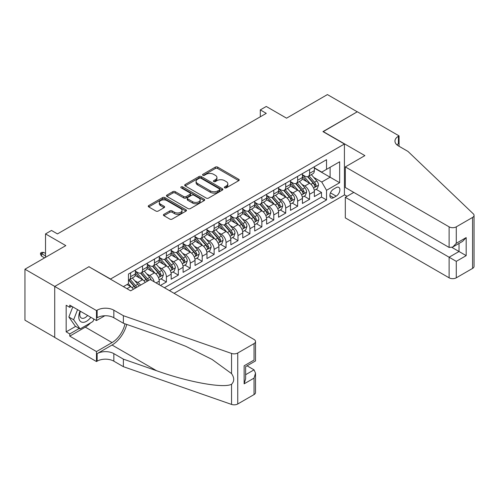 <?xml version="1.0" encoding="UTF-8"?>
<svg xmlns="http://www.w3.org/2000/svg" width="499" height="499" viewBox="0 0 499 499"><rect width="100%" height="100%" fill="white"/><g stroke="black" fill="none" stroke-linecap="round" stroke-linejoin="round"><path stroke-width="0.75" d="M224.662 187.836A1.16 0.667 0 0 0 226.303 187.836L238.747 180.65A1.659 0.954 0 0 0 239.227 179.977A1.659 0.954 0 0 0 238.747 179.303L217.664 167.128A1.659 0.954 0 0 0 215.319 167.128L202.875 174.313A1.16 0.667 0 0 0 202.538 174.787A1.16 0.667 0 0 0 202.875 175.261A1.16 0.667 0 0 0 204.515 175.261L206.124 174.332A5.302 3.063 0 0 1 213.622 174.332L215.381 175.349A5.302 3.063 0 0 1 216.934 177.507A5.302 3.063 0 0 1 215.381 179.671L213.765 180.601A1.16 0.667 0 0 0 213.429 181.075A1.16 0.667 0 0 0 213.765 181.549A1.16 0.667 0 0 0 215.406 181.549L217.021 180.619A5.302 3.063 0 0 1 224.513 180.619L226.272 181.636A5.302 3.063 0 0 1 227.825 183.8A5.302 3.063 0 0 1 226.272 185.959L224.662 186.894A1.16 0.667 0 0 0 224.319 187.362A1.16 0.667 0 0 0 224.662 187.836L224.662 186.894M163.903 214.327A1.659 0.954 0 0 0 163.423 215A1.659 0.954 0 0 0 163.903 215.68L169.822 219.092A1.659 0.954 0 0 0 172.161 219.092L185.984 211.114A1.659 0.954 0 0 0 186.47 210.441A1.659 0.954 0 0 0 185.984 209.761L164.901 197.592A1.659 0.954 0 0 0 162.562 197.592L148.739 205.569A1.659 0.954 0 0 0 148.253 206.249A1.659 0.954 0 0 0 148.739 206.923L155.881 211.046A1.659 0.954 0 0 0 158.227 211.046L164.14 207.634A1.659 0.954 0 0 0 164.626 206.954A1.659 0.954 0 0 0 164.14 206.28L160.597 204.234A4.429 2.557 0 0 1 159.3 202.426A4.429 2.557 0 0 1 162.032 200.062A4.429 2.557 0 0 1 166.866 200.617L180.744 208.632A4.429 2.557 0 0 1 182.041 210.441A4.429 2.557 0 0 1 179.303 212.805A4.429 2.557 0 0 1 174.475 212.25L172.161 210.915A1.659 0.954 0 0 0 169.822 210.915L163.903 214.327L163.903 215.68M89.084 266.834L110.56 279.022L344.422 144.005L322.947 131.605L357.247 111.801L327.419 94.579L286.551 118.176L266.266 106.462L260.303 109.905L266.266 113.354L57.466 233.906L51.497 230.457L45.534 233.906L45.534 257.322M89.084 266.622L54.778 286.432L24.95 269.211L65.818 245.614L45.534 233.906M206.243 198.066A1.659 0.954 0 0 0 208.588 198.066L222.404 190.088A1.659 0.954 0 0 0 222.891 189.408A1.659 0.954 0 0 0 222.404 188.734L201.322 176.565A1.659 0.954 0 0 0 198.982 176.565L185.16 184.543A1.659 0.954 0 0 0 184.68 185.216A1.659 0.954 0 0 0 185.16 185.896L206.243 198.066M181.586 188.086A1.16 0.667 0 0 1 182.759 188.254L204.172 200.61L190.375 208.582A1.659 0.954 0 0 1 188.029 208.582L166.953 196.406L166.953 195.053A1.659 0.954 0 0 0 166.466 195.733A1.659 0.954 0 0 0 166.953 196.406M166.953 195.053L172.866 191.641A1.659 0.954 0 0 1 175.205 191.641L183.757 196.575A1.659 0.954 0 0 0 186.102 196.575L190.025 194.311A1.659 0.954 0 0 0 190.506 193.637A1.659 0.954 0 0 0 190.025 192.957L181.125 187.824A1.16 0.667 0 0 1 180.781 187.35A1.16 0.667 0 0 1 181.499 186.732A1.16 0.667 0 0 1 182.759 186.876L204.197 199.251A1.659 0.954 0 0 1 204.677 199.924A1.659 0.954 0 0 1 204.197 200.598L204.197 199.251M54.722 337.374L24.95 320.183L24.95 269.211M160.435 285.428L166.398 281.985L160.971 278.854M158.632 266.965L161.626 268.693A6.749 3.898 60 0 1 166.398 276.957L171.176 274.201L171.176 279.234L178.33 275.099L172.904 271.961M170.564 260.073L173.558 261.8A6.749 3.898 60 0 1 178.33 270.071L183.102 267.314L183.102 272.342L190.262 268.213L184.836 265.075M182.497 253.186L185.491 254.914A6.749 3.898 60 0 1 190.262 263.179L195.034 260.428L195.034 265.456L202.195 261.32L196.768 258.189M194.429 246.294L197.423 248.028A6.749 3.898 60 0 1 202.195 256.293L206.966 253.536L206.966 258.563L214.127 254.434L208.701 251.296M206.361 239.408L209.355 241.136A6.749 3.898 60 0 1 214.127 249.4L218.899 246.649L218.899 251.677L226.059 247.541L220.627 244.41M218.288 232.522L221.288 234.249A6.749 3.898 60 0 1 226.059 242.514L230.831 239.757L230.831 244.791L237.992 240.655L232.559 237.518M230.22 225.629L233.22 227.357A6.749 3.898 60 0 1 237.992 235.628L242.763 232.871L242.763 237.898L249.924 233.769L244.491 230.632M242.152 218.743L245.146 220.471A6.749 3.898 60 0 1 249.924 228.735L254.696 225.985L254.696 231.012L261.856 226.877L256.424 223.745M254.085 211.85L257.079 213.584A6.749 3.898 60 0 1 261.856 221.849L266.628 219.092L266.628 224.12L273.783 219.99L268.356 216.853M266.017 204.964L269.011 206.692A6.749 3.898 60 0 1 273.783 214.957L278.561 212.206L278.561 217.233L285.715 213.098L280.288 209.967M277.949 198.078L280.943 199.806A6.749 3.898 60 0 1 285.715 208.071L290.487 205.314L290.487 210.347L297.647 206.212L292.221 203.074M289.882 191.186L292.876 192.913A6.749 3.898 60 0 1 297.647 201.184L302.419 198.427L302.419 203.455L309.58 199.326L309.58 194.292A6.749 3.898 -120 0 0 304.808 186.027L301.814 184.299M304.153 196.188L309.58 199.326M133.401 289.258A6.749 3.898 -120 0 0 130.607 286.601L127.027 284.536M145.334 282.372A6.749 3.898 -120 0 0 142.539 279.714L135.16 275.454M140.556 285.129A6.749 3.898 60 0 0 137.761 282.471L134.767 280.737M159.243 284.742L159.243 281.093A6.749 3.898 -120 0 0 154.465 272.822L147.086 268.562M154.191 281.823A6.749 3.898 60 0 0 149.694 275.579L146.7 273.851M171.176 274.201A6.749 3.898 -120 0 0 166.398 265.936L159.019 261.676M183.102 267.314A6.749 3.898 -120 0 0 178.33 259.05L170.951 254.789M195.034 260.428A6.749 3.898 -120 0 0 190.262 252.157L182.883 247.897M206.966 253.536A6.749 3.898 -120 0 0 202.195 245.271L194.816 241.011M218.899 246.649A6.749 3.898 -120 0 0 214.127 238.379L206.748 234.118M230.831 239.757A6.749 3.898 -120 0 0 226.059 231.492L218.681 227.232M242.763 232.871A6.749 3.898 -120 0 0 237.992 224.606L230.613 220.346M254.696 225.985A6.749 3.898 -120 0 0 249.924 217.714L242.545 213.453M266.628 219.092A6.749 3.898 -120 0 0 261.856 210.828L254.478 206.567M278.561 212.206A6.749 3.898 -120 0 0 273.783 203.935L266.404 199.675M290.487 205.314A6.749 3.898 -120 0 0 285.715 197.049L278.336 192.789M302.419 198.427A6.749 3.898 -120 0 0 297.647 190.163L290.268 185.902M336.189 187.612L333.563 189.127A5.233 3.019 120 0 0 330.145 193.737A5.233 3.019 120 0 0 330.949 197.928A5.233 3.019 120 0 0 333.563 197.666L336.189 196.157A5.233 3.019 120 0 0 339.607 191.547A5.233 3.019 120 0 0 338.802 187.35A5.233 3.019 120 0 0 336.189 187.612M174.095 293.318L344.422 194.984L344.422 144.005M169.442 290.63L326.521 199.943L326.521 190.3L321.749 182.029L313.746 177.407M123.384 286.638L128.455 283.706L128.455 274.063L326.521 159.711L326.521 169.354L339.651 161.776L339.651 182.721L326.521 190.3M135.379 271.169L137.761 272.548A6.749 3.898 60 0 0 141.136 272.884L145.914 270.127A6.749 3.898 -120 0 0 147.311 267.04L147.311 263.179M147.311 264.283L149.694 265.661A6.749 3.898 60 0 0 153.068 265.992L157.846 263.241A6.749 3.898 -120 0 0 159.243 260.147L159.243 256.293M159.243 257.397L161.626 258.769A6.749 3.898 60 0 0 165.001 259.106L169.772 256.349A6.749 3.898 -120 0 0 171.176 253.261L171.176 249.4M171.176 250.504L173.558 251.883A6.749 3.898 60 0 0 176.933 252.22L181.705 249.463A6.749 3.898 -120 0 0 183.102 246.375L183.102 242.514M183.102 243.618L185.491 244.997A6.749 3.898 60 0 0 188.865 245.327L193.637 242.57A6.749 3.898 -120 0 0 195.034 239.483L195.034 235.628M195.034 236.726L197.423 238.104A6.749 3.898 60 0 0 200.798 238.441L205.569 235.684A6.749 3.898 -120 0 0 206.966 232.596L206.966 228.735M206.966 229.839L209.355 231.218A6.749 3.898 60 0 0 212.73 231.548L217.502 228.798A6.749 3.898 -120 0 0 218.899 225.704L218.899 221.849M218.899 222.953L221.288 224.325A6.749 3.898 60 0 0 224.662 224.662L229.434 221.905A6.749 3.898 -120 0 0 230.831 218.818L230.831 214.957M230.831 216.061L233.22 217.439A6.749 3.898 60 0 0 236.595 217.776L241.366 215.019A6.749 3.898 -120 0 0 242.763 211.932L242.763 208.071M242.763 209.175L245.146 210.553A6.749 3.898 60 0 0 248.527 210.884L253.299 208.127A6.749 3.898 -120 0 0 254.696 205.039L254.696 201.184M254.696 202.282L257.079 203.661A6.749 3.898 60 0 0 260.453 203.997L265.231 201.24A6.749 3.898 -120 0 0 266.628 198.153L266.628 194.292M266.628 195.396L269.011 196.774A6.749 3.898 60 0 0 272.385 197.105L277.157 194.354A6.749 3.898 -120 0 0 278.561 191.26L278.561 187.406M278.561 188.51L280.943 189.882A6.749 3.898 60 0 0 284.318 190.219L289.089 187.462A6.749 3.898 -120 0 0 290.487 184.374L290.487 180.513M290.487 181.617L292.876 182.996A6.749 3.898 60 0 0 296.25 183.333L301.022 180.576A6.749 3.898 -120 0 0 302.419 177.488L302.419 173.627M164.433 287.736L321.512 197.049L321.512 192.433L314.351 196.569L314.351 191.541A6.749 3.898 -120 0 0 309.58 183.27L302.201 179.01M302.419 174.731L304.808 176.11A6.749 3.898 -120 0 0 308.182 176.44A6.749 3.898 -120 0 0 309.58 173.353L309.58 169.492M308.182 176.44L312.954 173.683A6.749 3.898 -120 0 0 314.351 170.596L314.351 166.741M130.607 272.822L130.607 276.683A6.749 3.898 60 0 1 129.21 279.771A6.749 3.898 60 0 1 128.455 280.045M129.21 279.771L133.982 277.014A6.749 3.898 -120 0 0 135.379 273.926L135.379 270.071M142.539 265.936L142.539 269.791A6.749 3.898 60 0 1 141.136 272.884M154.465 259.05L154.465 262.904A6.749 3.898 60 0 1 153.068 265.992M166.398 252.157L166.398 256.018A6.749 3.898 60 0 1 165.001 259.106M178.33 245.271L178.33 249.126A6.749 3.898 60 0 1 176.933 252.22M190.262 238.379L190.262 242.24A6.749 3.898 60 0 1 188.865 245.327M202.195 231.492L202.195 235.347A6.749 3.898 60 0 1 200.798 238.441M214.127 224.606L214.127 228.461A6.749 3.898 60 0 1 212.73 231.548M226.059 217.714L226.059 221.575A6.749 3.898 60 0 1 224.662 224.662M237.992 210.828L237.992 214.682A6.749 3.898 60 0 1 236.595 217.776M249.924 203.935L249.924 207.796A6.749 3.898 60 0 1 248.527 210.884M261.856 197.049L261.856 200.904A6.749 3.898 60 0 1 260.453 203.997M273.783 190.163L273.783 194.017A6.749 3.898 60 0 1 272.385 197.105M285.715 183.27L285.715 187.131A6.749 3.898 60 0 1 284.318 190.219M297.647 176.384L297.647 180.239A6.749 3.898 60 0 1 296.25 183.333M297.647 201.184L297.647 206.212M285.715 208.071L285.715 213.098M273.783 214.957L273.783 219.99M261.856 221.849L261.856 226.877M249.924 228.735L249.924 233.769M237.992 235.628L237.992 240.655M226.059 242.514L226.059 247.541M214.127 249.4L214.127 254.434M202.195 256.293L202.195 261.32M190.262 263.179L190.262 268.213M178.33 270.071L178.33 275.099M166.398 276.957L166.398 281.985M321.749 182.029L330.101 177.207L330.101 167.29L339.651 161.776M314.351 168.119L339.651 182.721M314.351 167.839L321.749 172.111L326.521 169.354M260.303 109.905L260.303 116.797M316.085 189.302L321.512 192.433M321.512 197.049L326.521 199.943M225.124 188.004L226.272 187.337A5.302 3.063 0 0 0 227.825 185.173L227.825 183.8M216.934 177.507L216.934 178.885A5.302 3.063 0 0 1 215.381 181.05L214.233 181.711M238.722 180.669L217.664 168.506A1.659 0.954 0 0 0 215.319 168.506L203.343 175.423M222.404 188.734L222.404 190.088L201.322 177.943A1.659 0.954 0 0 0 198.982 177.943L185.185 185.909M219.479 189.882A1.16 0.667 0 0 0 219.816 189.408A1.16 0.667 0 0 0 219.479 188.934L200.972 178.255A1.16 0.667 0 0 0 199.332 178.255L197.635 179.235A5.302 3.063 0 0 0 196.082 181.399A5.302 3.063 0 0 0 197.635 183.563L210.285 190.861A5.302 3.063 0 0 0 217.782 190.861L219.479 189.882L219.479 191.26A1.16 0.667 0 0 0 219.816 190.786L219.816 189.408M196.082 181.399L196.082 182.777A5.302 3.063 0 0 0 197.635 184.942L197.635 183.563M219.479 191.26L217.782 192.24A5.302 3.063 0 0 1 210.285 192.24L197.635 184.942M166.972 196.419L172.866 193.019L172.866 191.641M190.506 193.637L190.506 195.015A1.659 0.954 0 0 1 190.025 195.689L186.102 197.953A1.659 0.954 0 0 1 183.757 197.953L175.205 193.019A1.659 0.954 0 0 0 172.866 193.019M192.626 201.702A4.429 2.557 0 0 0 197.454 202.251A4.429 2.557 0 0 0 200.193 199.893A4.429 2.557 0 0 0 198.895 198.084L194.005 195.259A1.659 0.954 0 0 0 191.66 195.259L187.736 197.523A1.659 0.954 0 0 0 187.256 198.203A1.659 0.954 0 0 0 187.736 198.876L192.626 201.702L192.626 203.074A4.429 2.557 0 0 0 197.454 203.629A4.429 2.557 0 0 0 200.193 201.265L200.193 199.893M187.256 198.203L187.256 199.575A1.659 0.954 0 0 0 187.736 200.255L187.736 198.876M192.626 203.074L187.736 200.255M182.041 210.441L182.041 211.819A4.429 2.557 0 0 1 179.303 214.177A4.429 2.557 0 0 1 174.475 213.628L172.161 212.287A1.659 0.954 0 0 0 169.822 212.287L163.928 215.693M159.3 202.426L159.3 203.804A4.429 2.557 0 0 0 160.597 205.613L160.597 204.234M164.115 207.646L160.597 205.613M185.959 211.127L164.901 198.97A1.659 0.954 0 0 0 162.562 198.97L148.758 206.935M314.251 190.356L317.339 188.578L318.53 185.129A4.472 2.582 -120 0 0 316.79 180.931L311.339 174.619M310.241 183.707L303.779 176.222A12.912 7.454 -120 0 0 302.419 174.806M306.698 181.605L303.08 177.419A10.716 6.188 -120 0 0 302.419 176.702M307.577 176.683L313.091 183.071A4.472 2.582 60 0 1 314.682 186.146L315.006 186.676L315.611 186.595L316.117 185.322A4.472 2.582 -120 0 0 314.52 182.241L309.068 175.929M307.902 176.577L313.821 183.439A2.277 1.316 60 0 1 314.395 184.331L316.117 185.322M80.065 311.089A10.966 6.331 120 0 0 82.641 322.323A10.966 6.331 120 0 0 90.824 317.295M80.433 311.301A7.51 4.335 120 0 0 81.349 318.019A7.51 4.335 120 0 0 82.454 318.356A7.51 4.335 120 0 0 87.631 315.455M93.899 319.073L92.957 321.493L80.077 328.935L75.305 326.178L68.862 317.015L72.792 306.885M80.077 328.935L73.634 319.772L77.563 309.642M68.862 317.015L73.634 319.772M353.785 192.402L345.314 197.292L345.314 217.888L449.119 277.818L449.119 257.222L459.024 251.502L459.024 243.437M345.314 197.292L456.279 261.357L456.279 277.818L472.565 268.418L472.565 217.439A5.065 2.925 0 0 0 474.05 215.375A5.065 2.925 0 0 0 473.32 213.859L407.957 151.409L398.414 145.901A11.814 6.818 180 0 1 394.952 141.08A11.814 6.818 180 0 1 398.414 136.258L399.069 135.878L357.309 111.764L323.121 131.711M323.121 131.505L364.881 155.613L345.314 166.909L449.119 226.845A5.065 2.925 0 0 0 456.279 226.845L472.565 217.439M399.069 135.878L399.069 145.864L398.707 146.07M344.422 194.778L347.048 196.294M345.314 166.909L345.314 187.505L449.119 247.442L449.119 226.845M474.05 215.375L474.05 266.347A5.065 2.925 180 0 1 472.565 268.418M456.279 277.818A5.065 2.925 180 0 1 449.119 277.818M396.923 144.847A11.814 6.818 180 0 1 398.414 143.799L398.414 136.258M451.988 247.442L466.185 255.638L456.279 261.357M456.279 226.845L456.279 243.306L452.699 247.086L449.119 247.442M456.279 243.306L466.185 237.586L462.604 241.366L452.699 247.086M150.23 279.54L254.041 339.47A5.065 2.925 -0 0 1 255.519 341.541A5.065 2.925 -0 0 1 254.041 343.605L237.749 353.011L237.749 403.984A5.065 2.925 180 0 1 231.555 404.421L123.384 366.684L113.841 361.17A11.814 6.818 -0 0 0 97.137 361.17L96.482 361.55L54.722 337.443L54.722 286.463L88.903 266.728L130.663 290.836L150.23 279.54M123.384 366.684L123.384 359.143L156.555 370.713C188.254 382.14 223.671 388.534 231.555 384.261C234.424 381.317 234.424 377.768 231.555 373.601L212.094 359.455L185.909 346.362L156.555 334.823L123.384 323.252L113.841 317.738A11.814 6.818 -0 0 0 97.137 317.738L97.137 310.197L96.482 310.571L54.722 286.463M123.384 323.252L123.384 315.705L113.841 310.197A11.814 6.818 -0 0 0 97.137 310.197M156.555 370.713L112.05 345.021L97.137 353.629A11.814 6.818 -0 0 1 113.841 353.629L123.384 359.143M254.041 394.584L254.041 378.117L255.519 373.127L255.519 392.513A5.065 2.925 180 0 1 254.041 394.584L237.749 403.984M231.555 373.601L231.555 353.442L123.384 315.705M90.587 322.865A18.981 10.959 -60 0 1 85.323 327.144L69.754 336.133L69.754 333.925L79.241 328.448M71.663 306.236L69.754 307.334L66.174 305.269L66.174 331.86L69.754 333.925M69.754 307.334L69.754 305.132L96.482 320.564L96.482 310.571M96.482 361.55L96.482 351.564L112.05 342.576A18.981 10.959 120 0 0 124.975 323.801M69.754 336.133L96.482 351.564M247.049 365.817L254.041 369.853L255.519 373.127M112.05 345.021A21.981 12.687 120 0 0 126.746 324.425M104.815 315.755L96.482 320.564M231.555 353.442A5.065 2.925 -0 0 0 237.749 353.011M66.174 331.86L75.661 326.383M254.041 378.117L244.136 383.837L245.62 378.847L245.62 366.646L255.519 360.927L255.519 341.541M244.136 383.837L244.136 365.786C246.063 366.902 246.063 366.902 244.136 365.786L254.041 360.072C255.968 361.182 255.968 361.182 254.041 360.072L254.041 343.605M302.319 197.242L305.407 195.465L306.598 192.021A4.472 2.582 -120 0 0 304.858 187.824L299.406 181.511M298.315 190.599L291.846 183.114A12.912 7.454 -120 0 0 290.487 181.692M294.766 188.497L291.148 184.312A10.716 6.188 -120 0 0 290.487 183.588M295.645 183.576L301.159 189.957A4.472 2.582 60 0 1 302.75 193.038C303.423 193.936 303.903 193.662 304.184 192.209A4.472 2.582 -120 0 0 302.587 189.133L297.136 182.821M295.969 183.47L301.895 190.331A2.277 1.316 60 0 1 302.469 191.217L304.184 192.209M302.75 193.038L303.074 193.568M290.387 204.135L293.474 202.351L294.666 198.908A4.472 2.582 -120 0 0 292.925 194.71L287.474 188.397M286.382 197.485L279.914 190A12.912 7.454 -120 0 0 278.561 188.578M282.833 195.383L279.215 191.198A10.716 6.188 -120 0 0 278.561 190.481M283.713 190.462L289.227 196.843A4.472 2.582 60 0 1 290.817 199.924L291.148 200.455L291.747 200.373L292.252 199.101A4.472 2.582 -120 0 0 290.655 196.02L285.203 189.707M284.037 190.356L289.963 197.217A2.277 1.316 60 0 1 290.537 198.109L292.252 199.101M278.461 211.021L281.542 209.243L282.733 205.8A4.472 2.582 -120 0 0 280.993 201.596L275.542 195.29M274.45 204.372L267.982 196.887A12.912 7.454 -120 0 0 266.628 195.471M270.901 202.276L267.289 198.084A10.716 6.188 -120 0 0 266.628 197.367M271.78 197.348L277.294 203.735A4.472 2.582 60 0 1 278.885 206.817C279.559 207.715 280.039 207.441 280.319 205.987A4.472 2.582 -120 0 0 278.723 202.906L273.271 196.594M272.105 197.248L278.03 204.103A2.277 1.316 60 0 1 278.604 204.995L280.319 205.987M278.885 206.817L279.215 207.347M266.528 217.913L269.61 216.129L270.801 212.686A4.472 2.582 -120 0 0 269.061 208.488L263.609 202.176M262.518 211.264L256.049 203.779A12.912 7.454 -120 0 0 254.696 202.357M258.969 209.162L255.357 204.977A10.716 6.188 -120 0 0 254.696 204.253M259.848 204.241L265.362 210.622A4.472 2.582 60 0 1 266.959 213.703C267.626 214.601 268.106 214.327 268.387 212.88A4.472 2.582 -120 0 0 266.797 209.798L261.345 203.486M260.172 204.135L266.098 210.996A2.277 1.316 60 0 1 266.672 211.888L268.387 212.88M266.959 213.703L267.283 214.233M254.596 224.799L257.677 223.022L258.869 219.572A4.472 2.582 -120 0 0 257.128 215.375L251.677 209.062M250.585 218.15L244.117 210.665A12.912 7.454 -120 0 0 242.763 209.249M247.042 216.048L243.425 211.863A10.716 6.188 -120 0 0 242.763 211.146M247.916 211.127L253.43 217.514A4.472 2.582 60 0 1 255.026 220.589C255.694 221.494 256.174 221.213 256.455 219.766A4.472 2.582 -120 0 0 254.864 216.685L249.413 210.372M248.24 211.021L254.166 217.882A2.277 1.316 60 0 1 254.739 218.774L256.455 219.766M255.026 220.589L255.351 221.119M242.664 231.686L245.745 229.908L246.936 226.465A4.472 2.582 -120 0 0 245.196 222.267L239.745 215.955M238.653 225.043L232.191 217.558A12.912 7.454 -120 0 0 230.831 216.136M235.11 222.941L231.492 218.755A10.716 6.188 -120 0 0 230.831 218.032M235.983 218.019L241.497 224.4A4.472 2.582 60 0 1 243.094 227.482C243.768 228.38 244.242 228.105 244.522 226.652A4.472 2.582 -120 0 0 242.932 223.577L237.48 217.265M236.308 217.913L242.233 224.775A2.277 1.316 60 0 1 242.807 225.66L244.522 226.652M243.094 227.482L243.418 228.012M230.731 238.578L233.813 236.794L235.004 233.351A4.472 2.582 -120 0 0 233.264 229.153L227.812 222.841M226.721 231.929L220.259 224.444A12.912 7.454 -120 0 0 218.899 223.022M223.178 229.827L219.56 225.642A10.716 6.188 -120 0 0 218.899 224.924M224.051 224.906L229.565 231.287A4.472 2.582 60 0 1 231.162 234.368C231.835 235.266 232.309 234.992 232.59 233.544A4.472 2.582 -120 0 0 231 230.463L225.548 224.151M224.375 224.799L230.301 231.661A2.277 1.316 60 0 1 230.875 232.553L232.59 233.544M231.162 234.368L231.486 234.898M218.799 245.464L221.88 243.687L223.078 240.244A4.472 2.582 -120 0 0 221.331 236.039L215.88 229.733M214.788 238.815L208.326 231.33A12.912 7.454 -120 0 0 206.966 229.914M211.245 236.719L207.628 232.528A10.716 6.188 -120 0 0 206.966 231.81M212.119 231.792L217.633 238.179A4.472 2.582 60 0 1 219.229 241.26C219.903 242.158 220.377 241.884 220.664 240.431A4.472 2.582 -120 0 0 219.067 237.349L213.616 231.037M212.443 231.692L218.369 238.547A2.277 1.316 60 0 1 218.942 239.439L220.664 240.431M219.229 241.26L219.554 241.79M206.867 252.357L209.948 250.573L211.146 247.13A4.472 2.582 -120 0 0 209.399 242.932L203.948 236.62M202.856 245.708L196.394 238.223A12.912 7.454 -120 0 0 195.034 236.8M199.313 243.606L195.695 239.42A10.716 6.188 -120 0 0 195.034 238.697M200.186 238.684L205.7 245.065A4.472 2.582 60 0 1 207.297 248.146C207.971 249.045 208.445 248.77 208.732 247.323A4.472 2.582 -120 0 0 207.135 244.242L201.683 237.929M200.511 238.578L206.436 245.439A2.277 1.316 60 0 1 207.01 246.331L208.732 247.323M207.297 248.146L207.621 248.677M194.934 259.243L198.022 257.465L199.213 254.016A4.472 2.582 -120 0 0 197.473 249.818L192.021 243.506M190.924 252.594L184.462 245.109A12.912 7.454 -120 0 0 183.102 243.693M187.381 250.492L183.763 246.306A10.716 6.188 -120 0 0 183.102 245.589M188.26 245.57L193.774 251.958A4.472 2.582 60 0 1 195.365 255.033L195.689 255.563L196.294 255.482L196.799 254.209A4.472 2.582 -120 0 0 195.203 251.128L189.751 244.816M188.585 245.464L194.504 252.326A2.277 1.316 60 0 1 195.078 253.218L196.799 254.209M183.002 266.129L186.09 264.351L187.281 260.908A4.472 2.582 -120 0 0 185.541 256.711L180.089 250.398M178.998 259.486L172.529 252.001A12.912 7.454 -120 0 0 171.176 250.579M175.448 257.384L171.831 253.199A10.716 6.188 -120 0 0 171.176 252.475M176.328 252.463L181.842 258.844A4.472 2.582 60 0 1 183.432 261.925C184.106 262.823 184.586 262.549 184.867 261.096A4.472 2.582 -120 0 0 183.27 258.02L177.819 251.708M176.652 252.357L182.578 259.218A2.277 1.316 60 0 1 183.152 260.104L184.867 261.096M183.432 261.925L183.757 262.455M171.07 273.022L174.157 271.238L175.349 267.795A4.472 2.582 -120 0 0 173.608 263.597L168.157 257.284M167.065 266.372L160.597 258.887A12.912 7.454 -120 0 0 159.243 257.465M163.516 264.27L159.898 260.085A10.716 6.188 -120 0 0 159.243 259.368M164.396 259.349L169.909 265.73A4.472 2.582 60 0 1 171.5 268.811L171.831 269.341L172.429 269.26L172.935 267.988A4.472 2.582 -120 0 0 171.338 264.907L165.886 258.594M164.72 259.243L170.646 266.104A2.277 1.316 60 0 1 171.219 266.996L172.935 267.988M159.144 279.908L162.225 278.13L163.416 274.687A4.472 2.582 -120 0 0 161.676 270.483L156.224 264.177M155.133 273.259L148.665 265.774A12.912 7.454 -120 0 0 147.311 264.358M151.584 271.163L147.972 266.971A10.716 6.188 -120 0 0 147.311 266.254M152.463 266.235L157.977 272.622A4.472 2.582 60 0 1 159.574 275.704C160.241 276.602 160.722 276.327 161.002 274.874A4.472 2.582 -120 0 0 159.406 271.793L153.954 265.48M152.788 266.135L158.713 272.99A2.277 1.316 60 0 1 159.287 273.882L161.002 274.874M159.574 275.704L159.898 276.234M151.253 280.126A4.472 2.582 -120 0 0 149.744 277.375L144.292 271.063M143.201 280.151L136.732 272.666A12.912 7.454 -120 0 0 135.379 271.244M139.651 278.049L136.04 273.864A10.716 6.188 -120 0 0 135.379 273.14M148.621 280.469A4.472 2.582 -120 0 0 147.479 278.685L142.028 272.373M140.855 273.022L146.781 279.883A2.277 1.316 60 0 1 147.355 280.775L147.729 280.987M140.531 273.128L146.045 279.509A4.472 2.582 60 0 1 147.193 281.299M138.959 286.052A4.472 2.582 -120 0 0 137.811 284.262L132.36 277.949M131.268 287.037L128.411 283.731M127.725 284.935L127.257 284.399M136.689 287.362A4.472 2.582 -120 0 0 135.547 285.571L130.096 279.259M128.923 279.908L134.849 286.769A2.277 1.316 60 0 1 135.422 287.661L135.797 287.879M128.599 280.014L134.112 286.401A4.472 2.582 60 0 1 135.26 288.185M41.592 256.155L40.519 254.434L40.519 253.055L41.716 252.363L43.744 252.432L41.592 253.673L41.592 256.155L44.579 257.877M40.519 253.055L45.534 255.95M43.744 252.432L45.534 253.467M126.964 288.703L130.607 286.601M137.761 282.471L142.539 279.714M149.694 275.579L154.465 272.822M161.626 268.693L166.398 265.936M173.558 261.8L178.33 259.05M185.491 254.914L190.262 252.157M197.423 248.028L202.195 245.271M209.355 241.136L214.127 238.379M221.288 234.249L226.059 231.492M233.22 227.357L237.992 224.606M245.146 220.471L249.924 217.714M257.079 213.584L261.856 210.828M269.011 206.692L273.783 203.935M280.943 199.806L285.715 197.049M292.876 192.913L297.647 190.163M304.808 186.027L309.58 183.27M309.58 173.353L314.351 170.596M130.607 276.683L135.379 273.926M142.539 269.791L147.311 267.04M154.465 262.904L159.243 260.147M166.398 256.018L171.176 253.261M178.33 249.126L183.102 246.375M190.262 242.24L195.034 239.483M202.195 235.347L206.966 232.596M214.127 228.461L218.899 225.704M226.059 221.575L230.831 218.818M237.992 214.682L242.763 211.932M249.924 207.796L254.696 205.039M261.856 200.904L266.628 198.153M273.783 194.017L278.561 191.26M285.715 187.131L290.487 184.374M297.647 180.239L302.419 177.488M309.58 194.292L314.351 191.541M156.081 282.914L159.243 281.093M330.469 192.851L336.189 196.157M329.864 195.533L333.563 197.666M226.272 187.337L226.272 185.959M213.765 181.549L213.765 180.601M215.381 181.05L215.381 179.671M202.875 175.261L202.875 174.313M215.319 168.506L215.319 167.128M217.664 168.506L217.664 167.128M238.747 180.65L238.747 179.303M185.16 185.896L185.16 184.543M198.982 177.943L198.982 176.565M201.322 177.943L201.322 176.565M210.285 192.24L210.285 190.861M217.782 192.24L217.782 190.861M175.205 193.019L175.205 191.641M183.757 197.953L183.757 196.575M186.102 197.953L186.102 196.575M190.025 195.689L190.025 194.311M182.759 188.254L182.759 186.876M169.822 212.287L169.822 210.915M172.161 212.287L172.161 210.915M174.475 213.628L174.475 212.25M164.14 207.634L164.14 206.28M148.739 206.923L148.739 205.569M162.562 198.97L162.562 197.592M164.901 198.97L164.901 197.592M185.984 211.114L185.984 209.761M313.572 188.061L318.499 185.216M303.779 176.222L304.39 175.866M314.52 182.241L316.79 180.931M310.958 184.299L313.091 183.071M466.185 237.586L466.185 255.638M113.841 317.738L113.841 310.197M113.841 353.629L113.841 361.17M231.555 404.421L231.555 384.261M97.137 353.629L97.137 361.17M85.323 327.144L112.05 342.576M245.62 374.712L254.041 369.853M301.639 194.953L306.567 192.109M291.846 183.114L292.464 182.759M302.587 189.133L304.858 187.824M299.026 191.186L301.159 189.957M289.707 201.839L294.635 198.995M279.914 190L280.532 189.645M290.655 196.02L292.925 194.71M287.093 198.078L289.227 196.843M277.775 208.732L282.702 205.881M267.982 196.887L268.599 196.531M278.723 202.906L280.993 201.596M275.161 204.964L277.294 203.735M265.842 215.618L270.77 212.774M256.049 203.779L256.667 203.424M266.797 209.798L269.061 208.488M263.229 211.857L265.362 210.622M253.91 222.504L258.844 219.66M244.117 210.665L244.735 210.31M254.864 216.685L257.128 215.375M251.296 218.743L253.43 217.514M241.978 229.397L246.911 226.552M232.191 217.558L232.802 217.202M242.932 223.577L245.196 222.267M239.364 225.629L241.497 224.4M230.051 236.283L234.979 233.438M220.259 224.444L220.87 224.088M231 230.463L233.264 229.153M227.432 232.522L229.565 231.287M218.119 243.175L223.047 240.325M208.326 231.33L208.938 230.975M219.067 237.349L221.331 236.039M215.499 239.408L217.633 238.179M206.187 250.061L211.114 247.217M196.394 238.223L197.005 237.867M207.135 244.242L209.399 242.932M203.573 246.3L205.7 245.065M194.254 256.948L199.182 254.103M184.462 245.109L185.073 244.753M195.203 251.128L197.473 249.818M191.641 253.186L193.774 251.958M182.322 263.84L187.25 260.996M172.529 252.001L173.147 251.646M183.27 258.02L185.541 256.711M179.709 260.073L181.842 258.844M170.39 270.726L175.317 267.882M160.597 258.887L161.214 258.532M171.338 264.907L173.608 263.597M167.776 266.965L169.909 265.73M158.457 277.619L163.385 274.768M148.665 265.774L149.282 265.418M159.406 271.793L161.676 270.483M155.844 273.851L157.977 272.622M136.732 272.666L137.35 272.311M147.479 278.685L149.744 277.375M143.912 280.744L146.045 279.509M135.547 285.571L137.811 284.262M131.979 287.63L134.112 286.401"/></g></svg>
